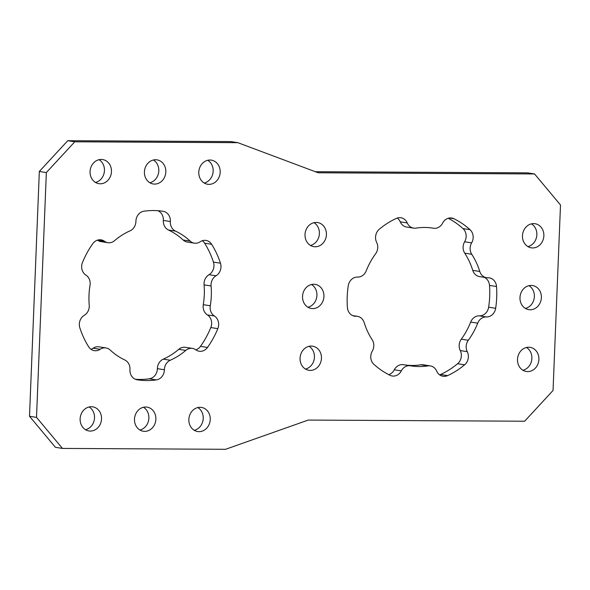 <?xml version="1.0" encoding="UTF-8"?>
<svg xmlns="http://www.w3.org/2000/svg" width="590" height="590" viewBox="0 0 590 590"><rect width="100%" height="100%" fill="white"/><g stroke="black" fill="none" stroke-linecap="round" stroke-linejoin="round"><path stroke-width="0.89" d="M316.211 222.437A12.206 10.672 98.9 0 0 305.074 233.751A12.206 10.672 98.9 0 0 313.836 246.664A12.206 10.672 98.9 0 0 315.23 246.775A12.206 10.672 98.9 0 0 326.366 235.462A12.206 10.672 98.9 0 0 317.604 222.548A12.206 10.672 98.9 0 0 316.211 222.437M313.725 284.255A12.206 10.672 98.9 0 0 302.589 295.568A12.206 10.672 98.9 0 0 311.358 308.481A12.206 10.672 98.9 0 0 312.752 308.592A12.206 10.672 98.9 0 0 323.881 297.279A12.206 10.672 98.9 0 0 315.119 284.365A12.206 10.672 98.9 0 0 313.725 284.255M311.24 346.072A12.206 10.672 98.9 0 0 300.111 357.393A12.206 10.672 98.9 0 0 308.872 370.299A12.206 10.672 98.9 0 0 310.266 370.409A12.206 10.672 98.9 0 0 321.403 359.096A12.206 10.672 98.9 0 0 312.634 346.183A12.206 10.672 98.9 0 0 311.24 346.072M533.655 223.61A12.206 10.672 98.9 0 0 522.519 234.923A12.206 10.672 98.9 0 0 531.28 247.83A12.206 10.672 98.9 0 0 532.674 247.948A12.206 10.672 98.9 0 0 543.81 236.627A12.206 10.672 98.9 0 0 535.049 223.721A12.206 10.672 98.9 0 0 533.655 223.61M531.17 285.427A12.206 10.672 98.9 0 0 520.033 296.741A12.206 10.672 98.9 0 0 528.802 309.654A12.206 10.672 98.9 0 0 530.196 309.765A12.206 10.672 98.9 0 0 541.325 298.444A12.206 10.672 98.9 0 0 532.564 285.538A12.206 10.672 98.9 0 0 531.17 285.427M528.692 347.245A12.206 10.672 98.9 0 0 517.555 358.558A12.206 10.672 98.9 0 0 526.317 371.471A12.206 10.672 98.9 0 0 527.711 371.582A12.206 10.672 98.9 0 0 538.847 360.269A12.206 10.672 98.9 0 0 530.078 347.355A12.206 10.672 98.9 0 0 528.692 347.245M101.244 159.447A12.206 10.672 98.9 0 0 90.115 170.761A12.206 10.672 98.9 0 0 98.877 183.674A12.206 10.672 98.9 0 0 100.271 183.785A12.206 10.672 98.9 0 0 111.407 172.472A12.206 10.672 98.9 0 0 102.638 159.558A12.206 10.672 98.9 0 0 101.244 159.447M155.605 159.743A12.206 10.672 98.9 0 0 144.476 171.056A12.206 10.672 98.9 0 0 153.238 183.969A12.206 10.672 98.9 0 0 154.632 184.08A12.206 10.672 98.9 0 0 165.768 172.759A12.206 10.672 98.9 0 0 156.999 159.853A12.206 10.672 98.9 0 0 155.605 159.743M209.966 160.03A12.206 10.672 98.9 0 0 198.837 171.351A12.206 10.672 98.9 0 0 207.599 184.257A12.206 10.672 98.9 0 0 208.993 184.368A12.206 10.672 98.9 0 0 220.129 173.054A12.206 10.672 98.9 0 0 211.36 160.141A12.206 10.672 98.9 0 0 209.966 160.03M200.04 407.307A12.206 10.672 98.9 0 0 188.903 418.627A12.206 10.672 98.9 0 0 197.665 431.533A12.206 10.672 98.9 0 0 199.059 431.644A12.206 10.672 98.9 0 0 210.195 420.331A12.206 10.672 98.9 0 0 201.433 407.417A12.206 10.672 98.9 0 0 200.04 407.307M145.678 407.019A12.206 10.672 98.9 0 0 134.542 418.332A12.206 10.672 98.9 0 0 143.304 431.246A12.206 10.672 98.9 0 0 144.697 431.356A12.206 10.672 98.9 0 0 155.834 420.036A12.206 10.672 98.9 0 0 147.072 407.13A12.206 10.672 98.9 0 0 145.678 407.019M91.317 406.724A12.206 10.672 98.9 0 0 80.181 418.037A12.206 10.672 98.9 0 0 88.942 430.951A12.206 10.672 98.9 0 0 90.336 431.061A12.206 10.672 98.9 0 0 101.473 419.748A12.206 10.672 98.9 0 0 92.711 406.834A12.206 10.672 98.9 0 0 91.317 406.724M439.661 374.879A10.008 8.754 98.9 0 0 440.568 374.517L447.589 375.616A10.008 8.754 -81.1 0 1 444.174 376.361A10.008 8.754 -81.1 0 1 443.038 376.273A10.008 8.754 -81.1 0 1 436.666 371.081A10.008 8.754 98.9 0 0 430.294 365.889A10.008 8.754 98.9 0 0 427.898 365.896A69.745 60.999 98.9 0 1 411.208 365.918A69.745 60.999 98.9 0 1 410.493 365.8A10.008 8.754 98.9 0 0 410.389 365.785A10.008 8.754 98.9 0 0 409.246 365.689A10.008 8.754 98.9 0 0 401.311 370.889A10.008 8.754 -81.1 0 1 393.382 376.088A10.008 8.754 -81.1 0 1 392.239 376A10.008 8.754 -81.1 0 1 390.034 375.306A85.24 74.554 98.9 0 1 373.89 364.332A10.008 8.754 -81.1 0 1 372.275 351.153A10.008 8.754 98.9 0 0 372.165 339.744A69.745 60.999 98.9 0 1 364.148 322.553A10.008 8.754 98.9 0 0 357.393 316.329A10.008 8.754 98.9 0 0 356.249 316.24A10.008 8.754 98.9 0 0 355.999 316.24A10.008 8.754 -81.1 0 1 355.748 316.24A10.008 8.754 -81.1 0 1 354.605 316.151A10.008 8.754 -81.1 0 1 347.392 307.493A85.24 74.554 98.9 0 1 348.262 285.73A10.008 8.754 -81.1 0 1 357.57 277.079A10.008 8.754 98.9 0 0 357.82 277.086A10.008 8.754 98.9 0 0 366.22 270.854A69.745 60.999 98.9 0 1 375.616 253.759A10.008 8.754 98.9 0 0 376.649 242.357A10.008 8.754 -81.1 0 1 379.318 229.2A85.24 74.554 98.9 0 1 396.332 218.403A10.008 8.754 -81.1 0 1 400.883 217.747A10.008 8.754 -81.1 0 1 407.255 222.939A10.008 8.754 98.9 0 0 413.627 228.131A10.008 8.754 98.9 0 0 414.77 228.219A10.008 8.754 98.9 0 0 416.016 228.124A69.745 60.999 98.9 0 1 424.756 227.46A69.745 60.999 98.9 0 1 432.713 228.101A69.745 60.999 98.9 0 1 433.429 228.219A10.008 8.754 98.9 0 0 433.532 228.234A10.008 8.754 98.9 0 0 442.611 223.131A10.008 8.754 -81.1 0 1 451.682 218.02A10.008 8.754 -81.1 0 1 453.887 218.713L449.366 218.012M388.722 374.65A10.008 8.754 98.9 0 0 394.297 369.797A10.008 8.754 -81.1 0 1 402.233 364.598A10.008 8.754 -81.1 0 1 403.376 364.686A10.008 8.754 -81.1 0 1 403.479 364.709L410.286 365.771M413.627 228.131L406.613 227.032A10.008 8.754 -81.1 0 1 400.241 221.84A10.008 8.754 98.9 0 0 397.247 218.049M488.638 307.198L495.652 308.29A10.008 8.754 -81.1 0 1 486.603 316.948A10.008 8.754 -81.1 0 1 486.352 316.941A10.008 8.754 98.9 0 0 477.701 323.165L470.68 322.066A10.008 8.754 -81.1 0 1 479.331 315.849A10.008 8.754 98.9 0 0 479.589 315.849A10.008 8.754 98.9 0 0 488.638 307.198A85.24 74.554 98.9 0 0 489.516 285.427A10.008 8.754 98.9 0 0 484.206 277.33M107.889 242.689L100.875 241.598A10.008 8.754 -81.1 0 1 97.475 240.182A10.008 8.754 98.9 0 0 97.446 240.16L104.489 241.273A10.008 8.754 98.9 0 0 107.889 242.689A10.008 8.754 98.9 0 0 109.032 242.785A10.008 8.754 98.9 0 0 114.541 240.676A69.745 60.999 98.9 0 1 130.021 230.86A10.008 8.754 98.9 0 0 135.914 221.339A10.008 8.754 -81.1 0 1 143.967 211.198A85.24 74.554 98.9 0 1 153.57 210.549A85.24 74.554 98.9 0 1 163.113 211.294A10.008 8.754 -81.1 0 1 163.135 211.301A10.008 8.754 -81.1 0 1 170.348 221.523A10.008 8.754 98.9 0 0 175.473 231.103L168.46 230.012A10.008 8.754 -81.1 0 1 163.334 220.431A10.008 8.754 98.9 0 0 157.906 210.711M137.153 379.79L137.197 379.798A10.008 8.754 -81.1 0 1 137.175 379.79A10.008 8.754 -81.1 0 1 129.955 369.569A10.008 8.754 98.9 0 0 124.829 359.989A69.745 60.999 98.9 0 1 110.153 350.01A10.008 8.754 98.9 0 0 105.957 347.938A10.008 8.754 98.9 0 0 104.814 347.849A10.008 8.754 98.9 0 0 100.153 349.302A10.008 8.754 -81.1 0 1 95.484 350.762A10.008 8.754 -81.1 0 1 94.341 350.674A10.008 8.754 -81.1 0 1 88.67 346.802A85.24 74.554 98.9 0 1 83.714 337.701A85.24 74.554 98.9 0 1 79.857 327.9A10.008 8.754 -81.1 0 1 84.296 315.296A10.008 8.754 98.9 0 0 89.223 305.119A69.745 60.999 98.9 0 1 90.019 285.324A10.008 8.754 98.9 0 0 85.911 275.095A10.008 8.754 -81.1 0 1 82.482 262.454A85.24 74.554 98.9 0 1 87.128 252.697A85.24 74.554 98.9 0 1 92.807 243.648A10.008 8.754 -81.1 0 1 101.082 239.857A10.008 8.754 -81.1 0 1 104.489 241.273M90.971 349.28A10.008 8.754 98.9 0 0 93.132 348.211A10.008 8.754 -81.1 0 1 97.8 346.75A10.008 8.754 -81.1 0 1 98.943 346.846L105.957 347.938M195.851 349.841A10.008 8.754 98.9 0 0 200.482 346.352L207.496 347.444A10.008 8.754 -81.1 0 1 200.364 351.33A10.008 8.754 -81.1 0 1 199.221 351.234A10.008 8.754 -81.1 0 1 195.821 349.818A10.008 8.754 98.9 0 0 192.414 348.402A10.008 8.754 98.9 0 0 185.762 350.416L178.748 349.324A10.008 8.754 -81.1 0 1 185.4 347.311L192.414 348.402M200.482 346.352A85.24 74.554 98.9 0 0 206.161 337.303A85.24 74.554 98.9 0 0 210.807 327.546A10.008 8.754 98.9 0 0 207.385 314.905A10.008 8.754 -81.1 0 1 203.277 304.676A69.745 60.999 98.9 0 0 204.074 284.882A10.008 8.754 -81.1 0 1 209 274.704A10.008 8.754 98.9 0 0 213.44 262.1L220.454 263.192A85.24 74.554 98.9 0 0 216.596 253.398A85.24 74.554 98.9 0 0 211.64 244.29L204.627 243.198A10.008 8.754 98.9 0 0 202.326 240.72M213.44 262.1A85.24 74.554 98.9 0 0 209.575 252.299A85.24 74.554 98.9 0 0 204.627 243.198M207.496 347.444A85.24 74.554 98.9 0 0 213.182 338.394A85.24 74.554 98.9 0 0 217.821 328.645L210.807 327.546M137.197 379.798A85.24 74.554 98.9 0 0 146.74 380.55A85.24 74.554 98.9 0 0 156.335 379.901L149.322 378.802A10.008 8.754 98.9 0 0 157.383 368.662A10.008 8.754 -81.1 0 1 163.275 359.14A69.745 60.999 98.9 0 0 178.748 349.324M135.383 379.289A85.24 74.554 98.9 0 0 139.727 379.451A85.24 74.554 98.9 0 0 149.322 378.802M404.961 364.937A69.745 60.999 98.9 0 0 420.884 364.797A10.008 8.754 -81.1 0 1 423.281 364.797L430.294 365.889M472.76 270.375L479.773 271.466A10.008 8.754 98.9 0 0 486.529 277.691L479.515 276.599A10.008 8.754 -81.1 0 1 472.76 270.375A69.745 60.999 98.9 0 0 464.743 253.184A10.008 8.754 -81.1 0 1 464.632 241.775A10.008 8.754 98.9 0 0 463.01 228.595A85.24 74.554 98.9 0 0 448.179 218.278M479.773 271.466A69.745 60.999 98.9 0 0 471.757 254.275L464.743 253.184M183.136 239.99L190.157 241.081A10.008 8.754 98.9 0 0 194.353 243.154L187.34 242.062A10.008 8.754 -81.1 0 1 183.136 239.99A69.745 60.999 98.9 0 0 168.46 230.012M190.157 241.081A69.745 60.999 98.9 0 0 175.473 231.103M203.277 304.676L210.291 305.775A69.745 60.999 98.9 0 0 211.087 285.973L204.074 284.882M163.275 359.14L170.289 360.232A69.745 60.999 98.9 0 0 185.762 350.416M315.34 171.712L527.549 172.855L534.562 173.954L560.5 205.003L553.051 390.462L524.628 421.223L308.275 420.065L225.535 449.3L62.452 448.422L55.438 447.323L29.5 416.267L36.514 417.366L62.452 448.422M74.768 141.799L46.345 172.56L39.331 171.469L67.754 140.7L74.768 141.799L237.851 142.677L318.202 172.789L534.562 173.954M237.851 142.677L230.838 141.578L67.754 140.7M39.331 171.469L29.5 416.267M46.345 172.56L36.514 417.366M440.568 374.517A85.24 74.554 98.9 0 0 457.589 363.728A10.008 8.754 98.9 0 0 460.259 350.571A10.008 8.754 -81.1 0 1 461.292 339.169L468.305 340.26A69.745 60.999 98.9 0 0 477.701 323.165M461.292 339.169A69.745 60.999 98.9 0 0 470.68 322.066M468.305 340.26A10.008 8.754 98.9 0 0 467.273 351.662A10.008 8.754 -81.1 0 1 464.603 364.819L457.589 363.728M447.589 375.616A85.24 74.554 98.9 0 0 464.603 364.819M463.01 228.595L470.031 229.687A85.24 74.554 98.9 0 0 453.887 218.713M470.031 229.687A10.008 8.754 -81.1 0 1 471.646 242.866A10.008 8.754 98.9 0 0 471.757 254.275M486.529 277.691A10.008 8.754 98.9 0 0 487.923 277.779A10.008 8.754 -81.1 0 1 489.317 277.868A10.008 8.754 -81.1 0 1 496.529 286.526L489.516 285.427M495.652 308.29A85.24 74.554 98.9 0 0 496.529 286.526M194.353 243.154A10.008 8.754 98.9 0 0 200.157 241.789A10.008 8.754 -81.1 0 1 205.962 240.418A10.008 8.754 -81.1 0 1 211.64 244.29M220.454 263.192A10.008 8.754 -81.1 0 1 216.014 275.796A10.008 8.754 98.9 0 0 211.087 285.973M210.291 305.775A10.008 8.754 98.9 0 0 214.399 315.997A10.008 8.754 -81.1 0 1 217.821 328.645M170.289 360.232A10.008 8.754 98.9 0 0 164.396 369.76A10.008 8.754 -81.1 0 1 156.335 379.901M310.436 245.433A12.206 10.672 98.9 0 0 319.249 235.159A12.206 10.672 98.9 0 0 313.991 222.688M307.958 307.25A12.206 10.672 98.9 0 0 316.771 296.977A12.206 10.672 98.9 0 0 311.505 284.505M305.473 369.067A12.206 10.672 98.9 0 0 314.286 358.794A12.206 10.672 98.9 0 0 309.02 346.323M527.88 246.598A12.206 10.672 98.9 0 0 536.694 236.325A12.206 10.672 98.9 0 0 531.435 223.861M525.402 308.415A12.206 10.672 98.9 0 0 534.216 298.142A12.206 10.672 98.9 0 0 528.95 285.678M522.917 370.24A12.206 10.672 98.9 0 0 531.73 359.966A12.206 10.672 98.9 0 0 526.464 347.495M95.477 182.443A12.206 10.672 98.9 0 0 104.29 172.169A12.206 10.672 98.9 0 0 99.024 159.698M149.838 182.73A12.206 10.672 98.9 0 0 158.651 172.457A12.206 10.672 98.9 0 0 153.385 159.993M204.199 183.025A12.206 10.672 98.9 0 0 213.012 172.752A12.206 10.672 98.9 0 0 207.746 160.281M194.265 430.302A12.206 10.672 98.9 0 0 203.078 420.028A12.206 10.672 98.9 0 0 197.812 407.557M139.904 430.007A12.206 10.672 98.9 0 0 148.717 419.733A12.206 10.672 98.9 0 0 143.451 407.27M85.543 429.719A12.206 10.672 98.9 0 0 94.356 419.446A12.206 10.672 98.9 0 0 89.09 406.975M401.311 370.889L394.297 369.797M355.999 316.24L353.248 315.812M400.241 221.84L407.255 222.939M100.153 349.302L93.132 348.211M431.991 227.991L433.429 228.219M427.898 365.896L420.884 364.797M163.334 220.431L170.348 221.523M209 274.704L216.014 275.796M214.399 315.997L207.385 314.905M164.396 369.76L157.383 368.662M467.273 351.662L460.259 350.571M479.331 315.849L486.352 316.941M464.632 241.775L471.646 242.866M433.532 228.234L431.939 227.983M357.393 316.329L352.702 315.598M410.389 365.785L403.376 364.686"/></g></svg>
